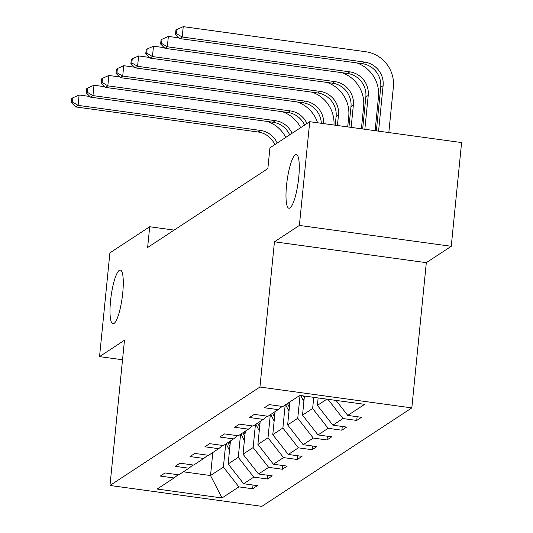 <?xml version="1.0" encoding="UTF-8"?>
<svg xmlns="http://www.w3.org/2000/svg" width="533" height="533" viewBox="0 0 533 533"><rect width="100%" height="100%" fill="white"/><g stroke="black" fill="none" stroke-linecap="round" stroke-linejoin="round"><path stroke-width="0.8" d="M286.534 185.391A27.096 5.59 97.8 0 1 296.328 154.543A27.096 5.59 97.8 0 1 298.74 177.382A27.096 5.59 97.8 0 1 288.946 208.236A27.096 5.59 97.8 0 1 286.534 185.391M110.538 300.925A27.096 5.59 97.8 0 1 120.331 270.071A27.096 5.59 97.8 0 1 122.743 292.91A27.096 5.59 97.8 0 1 112.949 323.764A27.096 5.59 97.8 0 1 110.538 300.925M451.251 246.306L299.379 225.432L274.448 241.802L426.32 262.669L451.251 246.306L461.605 142.564L309.733 121.697L269.931 147.828L267.859 168.575L147.634 247.492L149.706 226.745L109.898 252.875L99.544 356.61L122.53 359.768M426.32 262.669L411.822 407.905L261.856 506.35L109.985 485.476L259.951 387.031L411.822 407.905M299.379 225.432L309.733 121.697M336.017 400.403L347.769 415.414L361.521 417.299L356.75 420.43L357.123 416.699M212.814 452.517L210.522 475.536L223.387 467.088L238.891 486.882L222.014 497.962L157.162 489.047L174.038 477.974L160.286 476.082L165.05 472.951L178.802 474.843L188.909 468.207L175.157 466.322L179.927 463.19L193.679 465.076L203.779 458.447L190.034 456.554L194.798 453.423L208.55 455.315L218.657 448.679L204.905 446.794L209.669 443.663L223.42 445.555L233.527 438.919L219.776 437.027L224.546 433.902L238.298 435.787L248.398 429.158L234.653 427.266L239.417 424.135L253.168 426.027L263.275 419.391L249.524 417.506L254.288 414.374L268.039 416.266L278.146 409.63L264.395 407.738L269.165 404.614L282.916 406.499L299.793 395.426L364.645 404.334L347.769 415.414M327.928 399.29L342.999 418.545L356.75 420.43M342.999 418.545L332.892 425.174L346.643 427.066L341.88 430.198L342.253 426.46M304.423 396.059L302.524 415.14L312.624 408.505L328.128 428.305L341.88 430.198M328.128 428.305L318.021 434.941L331.773 436.827L327.002 439.958L327.375 436.227M289.945 401.882L287.647 424.908L297.754 418.272L313.257 438.066L327.002 439.958M313.257 438.066L303.15 444.702L316.902 446.594L312.131 449.719L312.505 445.988M275.075 411.649L272.776 434.668L282.883 428.032L298.38 447.833L312.131 449.719M298.38 447.833L288.273 454.462L302.024 456.355L297.261 459.486L297.634 455.748M260.197 421.41L257.905 444.429L268.006 437.8L283.509 457.594L297.261 459.486M283.509 457.594L273.402 464.23L287.154 466.115L282.383 469.247L282.757 465.516M245.327 431.17L243.028 454.196L253.135 447.56L268.639 467.354L282.383 469.247M268.639 467.354L258.532 473.99L272.283 475.882L267.513 479.007L267.886 475.276M230.456 440.938L228.157 463.957L238.264 457.321L253.761 477.122L267.513 479.007M253.761 477.122L243.654 483.757L257.406 485.643L252.642 488.774L253.015 485.043M238.891 486.882L252.642 488.774M282.21 406.406L278.146 409.63M318.134 397.944L317.395 405.38L326.889 399.144M317.395 405.38L332.892 425.174M267.339 416.166L263.275 419.391M313.744 397.338L312.624 408.505M302.524 415.14L318.021 434.941M252.469 425.927L248.398 429.158M300.032 395.459L297.754 418.272M287.647 424.908L303.15 444.702M237.591 435.694L233.527 438.919M285.182 405.013L282.883 428.032M272.776 434.668L288.273 454.462M222.721 445.455L218.657 448.679M270.304 414.774L268.006 437.8M257.905 444.429L273.402 464.23M207.85 455.222L203.779 458.447M255.434 424.541L253.135 447.56M243.028 454.196L258.532 473.99M192.973 464.983L188.909 468.207M240.563 434.302L238.264 457.321M228.157 463.957L243.654 483.757M178.102 474.743L174.038 477.974M274.448 241.802L259.951 387.031M109.985 485.476L124.475 340.247L99.544 356.61M174.131 230.103L149.706 226.745M225.686 444.069L223.387 467.088M183.419 471.812L210.522 475.536L222.014 497.962M229.53 450.232A11.22 10.807 -123.3 0 1 228.684 448.819L226.139 443.769M230.156 443.929L229.097 441.83M227.951 442.577L229.903 446.454M274.808 144.623A21.173 20.387 56.7 0 0 258.159 132.004L75.706 106.933L78.091 105.367L72.348 101.99L72.761 97.839L71.808 98.465L71.395 102.616L72.348 101.99M277.193 143.057A21.173 20.387 56.7 0 0 260.544 130.438L78.091 105.367L79.124 94.994L89.884 96.473M267.499 121.477A31.753 30.581 -123.3 0 1 285.788 137.414M79.124 94.994L72.761 97.839M71.395 102.616L75.706 106.933M244.4 440.465A11.22 10.807 -123.3 0 1 243.554 439.052L241.016 434.009M245.027 434.168L243.967 432.063M242.821 432.816L244.774 436.687M289.679 134.856A21.173 20.387 56.7 0 0 273.029 122.244L90.577 97.166L92.962 95.6L87.219 92.229L87.639 88.078L86.686 88.705L86.266 92.855L87.219 92.229M292.064 133.297A21.173 20.387 56.7 0 0 275.414 120.678L92.962 95.6L93.995 85.227L104.754 86.706M282.37 111.717A31.753 30.581 -123.3 0 1 300.665 127.647M93.995 85.227L87.639 88.078M86.266 92.855L90.577 97.166M259.271 430.704A11.22 10.807 -123.3 0 1 258.432 429.292L255.887 424.241M259.904 424.408L258.838 422.303M257.699 423.055L259.651 426.926M304.556 125.095A21.173 20.387 56.7 0 0 287.9 112.476L105.454 87.405L107.833 85.84L102.096 82.462L102.509 78.311L101.556 78.937L101.143 83.088L102.096 82.462M306.935 123.529A21.173 20.387 56.7 0 0 290.285 110.911L107.833 85.84L108.872 75.466L119.632 76.945M297.247 101.956A31.753 30.581 -123.3 0 1 317.575 122.77M108.872 75.466L102.509 78.311M101.143 83.088L105.454 87.405M274.149 420.937A11.22 10.807 -123.3 0 1 273.302 419.524L270.757 414.481M274.775 414.641L273.715 412.542M272.57 413.288L274.522 417.166M321.312 123.29A21.173 20.387 56.7 0 0 302.777 102.716L120.325 77.638L122.71 76.079L116.967 72.701L117.38 68.55L116.427 69.177L116.014 73.327L116.967 72.701M323.691 123.616A21.173 20.387 56.7 0 0 305.162 101.15L122.71 76.079L123.743 65.706L134.503 67.178M312.118 92.189A31.753 30.581 -123.3 0 1 333.964 125.028M123.743 65.706L117.38 68.55M116.014 73.327L120.325 77.638M289.019 411.176A11.22 10.807 -123.3 0 1 288.18 409.764L285.635 404.714M326.989 82.428A31.753 30.581 -123.3 0 1 348.749 116.367L347.696 126.914M289.646 404.88L288.586 402.775M287.44 403.528L289.399 407.399M335.237 125.202L336.103 116.52A21.173 20.387 56.7 0 0 317.648 92.949L135.195 67.878L137.581 66.312L131.838 62.934L132.257 58.79L131.305 59.416L130.885 63.56L131.838 62.934M337.429 125.502L338.482 114.955A21.173 20.387 56.7 0 0 320.033 91.39L137.581 66.312L138.62 55.938L149.373 57.417M138.62 55.938L132.257 58.79M130.885 63.56L135.195 67.878M303.89 401.416A11.22 10.807 -123.3 0 1 303.05 400.003L300.812 395.566M341.866 72.668A31.753 30.581 -123.3 0 1 363.619 106.6L361.407 128.799M303.404 395.919L304.27 397.638M348.948 127.087L350.974 106.753A21.173 20.387 56.7 0 0 332.525 83.188L150.073 58.117L152.451 56.551L146.715 53.173L147.128 49.023L146.175 49.649L145.762 53.8L146.715 53.173M351.14 127.387L353.359 105.194A21.173 20.387 56.7 0 0 334.904 81.622L152.451 56.551L153.491 46.178L164.251 47.657M153.491 46.178L147.128 49.023M145.762 53.8L150.073 58.117M356.737 62.901A31.753 30.581 -123.3 0 1 378.49 96.839L375.112 130.678M362.653 128.966L365.845 96.993A21.173 20.387 56.7 0 0 347.396 73.427L164.944 48.35L167.329 46.784L161.586 43.413L161.999 39.262L161.046 39.888L160.633 44.039L161.586 43.413M364.852 129.272L368.23 95.427A21.173 20.387 56.7 0 0 349.781 71.862L167.329 46.784L168.361 36.411L179.121 37.89M168.361 36.411L161.999 39.262M160.633 44.039L164.944 48.35M378.563 131.151L383.107 85.666A21.173 20.387 56.7 0 0 364.652 62.095L182.199 37.024L183.239 26.65L365.685 51.721A31.753 30.581 -123.3 0 1 393.367 87.072L388.824 132.564M376.365 130.852L380.722 87.232A21.173 20.387 56.7 0 0 362.267 63.66L179.814 38.589L182.199 37.024L176.463 33.646L176.876 29.502L175.923 30.121L175.504 34.272L176.463 33.646M183.239 26.65L176.876 29.502M175.504 34.272L179.814 38.589M228.684 448.819L229.736 448.126M258.159 132.004L260.544 130.438M243.554 439.052L244.607 438.366M273.029 122.244L275.414 120.678M258.432 429.292L259.484 428.599M287.9 112.476L290.285 110.911M273.302 419.524L274.355 418.838M302.777 102.716L305.162 101.15M288.18 409.764L289.226 409.071M336.103 116.52L338.482 114.955M317.648 92.949L320.033 91.39M303.05 400.003L304.103 399.31M350.974 106.753L353.359 105.194M332.525 83.188L334.904 81.622M365.845 96.993L368.23 95.427M347.396 73.427L349.781 71.862M380.722 87.232L383.107 85.666M362.267 63.66L364.652 62.095"/></g></svg>
